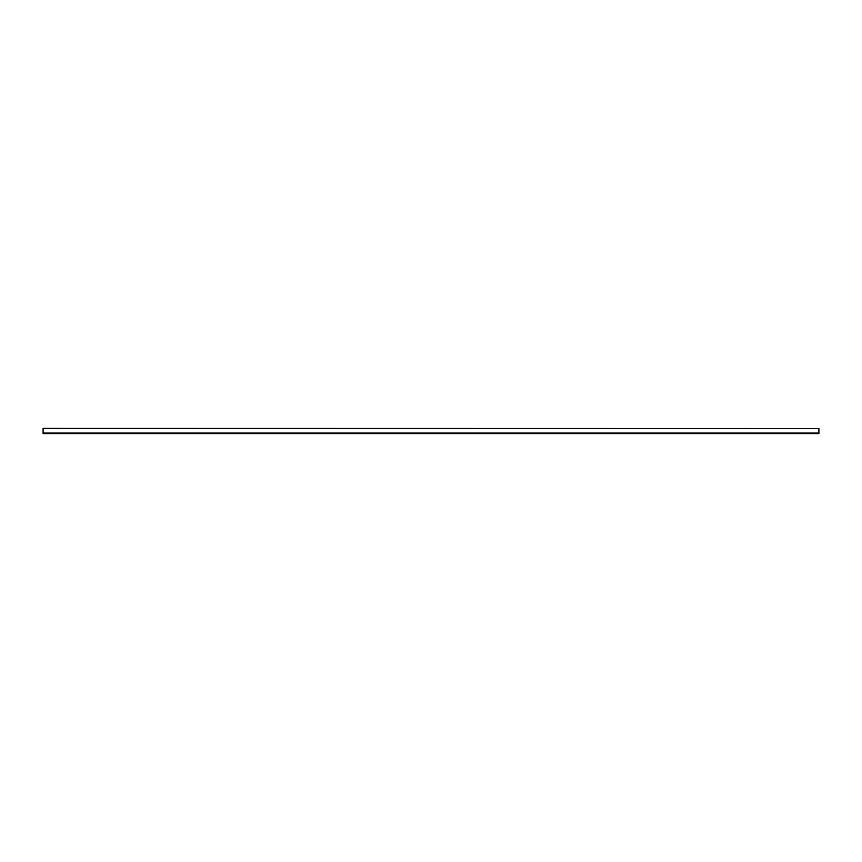 <?xml version="1.0" encoding="UTF-8"?>
<svg xmlns="http://www.w3.org/2000/svg" width="862" height="862" viewBox="0 0 862 862"><rect width="100%" height="100%" fill="white"/><g stroke="black" fill="none" stroke-linecap="round" stroke-linejoin="round"><path stroke-width="1.29" d="M818.9 428.543L43.1 428.414L43.1 433.586L818.9 433.586L818.9 428.543L43.1 428.543M818.9 433.069L43.1 433.069"/></g></svg>
